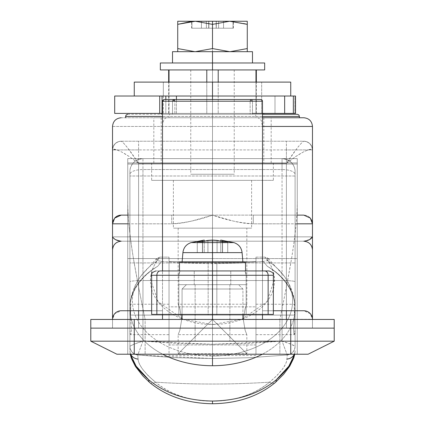 <?xml version="1.0" encoding="UTF-8"?>
<svg xmlns="http://www.w3.org/2000/svg" width="425" height="425" viewBox="0 0 425 425"><rect width="100%" height="100%" fill="white"/><g stroke="black" fill="none" stroke-linecap="round" stroke-linejoin="round"><path stroke-width="0.32" stroke-dasharray="2.12 1.59" d="M262.257 100.364L260.748 99.493L262.491 101.23L252.482 101.23A1.737 1.503 90 0 0 252.115 100.093L252.482 101.23L250.973 101.23L251.85 100.358L250.973 101.23L250.973 99.997L251.85 100.358L252.115 100.093A1.737 1.503 90 0 0 250.973 99.493L250.973 99.997A1.238 1.238 0 0 0 250.304 100.194A1.737 0.834 90 0 1 250.973 99.493A1.737 1.503 -90 0 1 252.115 100.093L251.85 100.358A1.238 1.238 0 0 0 250.973 99.997L250.973 99.493L174.027 99.493L174.027 99.997A1.238 1.238 0 0 0 173.15 100.358L172.885 100.093A1.737 1.503 90 0 1 174.027 99.493A1.737 0.834 -90 0 1 174.696 100.194A1.238 1.238 0 0 0 174.027 99.997L174.027 99.493L164.252 99.493L250.973 99.493A1.737 0.834 -90 0 0 250.304 100.194L250.973 99.997L250.973 101.23L250.304 100.194A1.737 0.834 -90 0 0 250.224 100.481A1.737 0.834 -90 0 0 250.139 101.23L174.027 101.23L173.15 100.358L174.027 99.997L174.027 101.23L174.027 99.997L174.776 100.481L174.027 101.23L174.776 100.481L174.861 101.23L174.861 114.272L212.5 114.272L212.5 162.956L271.182 162.956L212.5 162.956L271.182 162.956L212.5 162.956L212.5 117.752L271.182 117.752L212.5 117.752L271.182 117.752L212.5 117.752L263.792 117.752L212.5 117.752L263.792 117.752L212.5 117.752L212.5 114.272L263.792 114.272L212.5 114.272L263.792 114.272L212.5 114.272L212.5 101.23L212.5 114.272L162.509 114.272M262.491 117.752L258.14 117.752L261.216 120.296L262.491 126.443L262.491 319.446L286.397 319.446L286.397 328.137L286.397 319.446L312.476 319.446L312.476 328.137L112.524 328.137L112.524 319.446L138.603 319.446L138.603 328.137L138.603 319.446L286.397 319.446L286.397 328.137L312.476 328.137L112.524 328.137L138.603 328.137L138.603 319.446L162.509 319.446L162.509 101.23L172.518 101.23L172.518 114.272L170.117 114.272A2.173 1.089 90 0 0 169.033 116.445L169.033 117.752L162.509 117.752M212.5 341.179L212.5 284.67L229.888 284.67L212.5 284.67L229.888 284.67L212.5 284.67L212.5 341.179L229.888 341.179L212.5 341.179L229.888 341.179L212.5 341.179L212.5 284.67L229.888 284.67L212.5 284.67L229.888 284.67L212.5 284.67L212.5 341.179L229.888 341.179L195.112 341.179L212.5 341.179L195.112 341.179L212.5 341.179L212.5 284.67L186.421 284.67L238.579 284.67L186.421 284.67L238.579 284.67L186.421 284.67L238.579 284.67L195.112 284.67L229.888 284.67L195.112 284.67L212.5 284.67L195.112 284.67L212.5 284.67L212.5 341.179L229.888 341.179L195.112 341.179L212.5 341.179L195.112 341.179L212.5 341.179L195.112 341.179L212.5 341.179L212.5 284.67L195.112 284.67L212.5 284.67L195.112 284.67L212.5 284.67L212.5 341.179L229.888 341.179L212.5 341.179M255.648 114.909L255.967 117.752L299.253 117.752L212.5 117.752L212.5 354.216L297.261 354.216L297.261 258.586L212.5 258.586L212.5 162.956L297.261 162.956L127.739 162.956L212.5 162.956L127.739 162.956L212.5 162.956L212.5 258.586L127.739 258.586L127.739 241.198L297.261 241.198L297.261 258.586L127.739 258.586L297.261 258.586L127.739 258.586L127.739 158.61L297.261 158.61L297.261 241.198L127.739 241.198L127.739 158.61L297.261 158.61L127.739 158.61L297.261 158.61L297.261 164.034L127.739 164.034L127.739 158.61L127.739 164.034L297.261 164.034L297.261 200.876C297.261 216.479 295.285 236.183 291.327 259.988C289.271 272.367 285.457 292.188 279.878 319.446L145.122 319.446C139.543 292.188 135.729 272.367 133.673 259.988C129.715 236.183 127.739 216.479 127.739 200.876L127.739 354.216L279.878 354.216L127.739 354.216L127.739 258.586L127.739 354.216L212.5 354.216L127.739 354.216L127.739 200.876C127.42 213.632 129.402 233.336 133.673 259.988L139.102 289.653L145.122 319.446L145.122 354.216L145.122 319.446L279.878 319.446L285.897 289.653L291.327 259.988C295.497 234.122 297.479 214.418 297.261 200.876L297.261 354.216L212.5 354.216L212.5 162.956L297.261 162.956L127.739 162.956L271.182 162.956L153.818 162.956L212.5 162.956L153.818 162.956L212.5 162.956L153.818 162.956L212.5 162.956L212.5 117.752L166.86 117.752A8.691 4.346 90 0 0 162.509 126.427L162.509 101.23L164.252 99.493L162.509 101.23L174.861 101.23A1.737 0.834 90 0 0 174.776 100.481A1.737 0.834 90 0 0 174.696 100.194A1.737 0.834 90 0 0 174.027 99.493A1.737 1.503 -90 0 0 172.518 101.23L172.885 100.093L174.027 101.23L172.518 101.23L172.518 114.272L174.861 114.272L174.861 101.23L250.139 101.23L250.224 100.481L250.973 101.23L250.139 101.23L252.482 101.23L252.482 114.272L212.5 114.272L297.08 114.272M212.5 289.016L182.07 289.016L212.5 289.016L182.07 289.016L212.5 289.016L212.5 328.137L182.07 328.137L212.5 328.137L212.5 289.016L182.07 289.016L212.5 289.016L182.07 289.016L212.5 289.016L212.5 328.137L182.07 328.137L212.5 328.137L212.5 319.446L212.5 328.137L182.07 328.137L242.93 328.137L182.07 328.137L242.93 328.137L212.5 328.137L212.5 289.016L242.93 289.016L212.5 289.016L212.5 314.399L212.5 289.016L242.93 289.016L212.5 289.016L242.93 289.016L212.5 289.016L212.5 328.137L242.93 328.137L212.5 328.137L212.5 289.016L242.93 289.016L212.5 289.016M308.13 354.216L116.87 354.216L90.791 341.179L90.791 328.137L134.257 328.137L90.791 328.137L90.791 319.446L90.791 341.179L134.257 341.179L90.791 341.179L116.87 354.216L290.743 354.216L290.743 328.137L134.257 328.137L134.257 341.179L290.743 341.179L290.743 328.137L134.257 328.137L134.257 354.216L134.257 341.179L334.209 341.179L290.743 341.179L290.743 354.216L308.13 354.216L334.209 341.179L308.13 354.216M279.878 354.216L297.261 354.216L297.261 158.61L297.261 354.216L279.878 354.216L279.878 319.446L279.878 354.216M334.209 328.137L290.743 328.137L334.209 328.137L334.209 341.179L334.209 328.137L90.791 328.137L134.257 328.137L134.257 319.446L90.791 319.446L134.257 319.446L134.257 328.137L290.743 328.137L290.743 319.446L134.257 319.446L290.743 319.446L290.743 328.137L334.209 328.137L334.209 319.446L290.743 319.446L334.209 319.446L334.209 328.137M252.482 114.272L252.482 101.23L262.491 101.23L262.491 310.749L303.785 310.749L310.34 313.735L312.476 319.446L312.476 328.137L312.476 149.919L312.476 249.895L312.476 149.919L286.397 149.919L286.397 236.852L138.603 236.852L138.603 149.919L286.397 149.919L286.397 236.852L138.603 236.852L138.603 223.816L171.721 223.816C177.459 223.816 184.338 222.838 192.366 220.894L212.5 215.119L121.215 215.119L114.66 218.105A8.691 8.691 0 0 0 112.524 223.816A8.691 8.691 0 0 1 114.707 218.052M312.476 223.816A8.691 8.691 0 0 0 303.785 215.119A8.691 8.691 0 0 1 312.476 223.816C313.034 223.646 312.322 221.738 310.34 218.105L303.785 215.119L212.5 215.119L232.634 220.894C240.662 222.838 247.541 223.816 253.279 223.816L286.397 223.816L286.397 236.852L312.476 236.852L286.397 236.852L286.397 223.816L297.261 223.816M112.524 319.228L112.62 149.605C112.976 148.527 116.073 149.366 121.901 152.118L129.853 156.926L138.603 163.386L138.603 319.446L112.524 319.446L112.524 328.137L138.603 328.137L138.603 163.386L286.397 163.386L286.397 319.446L112.524 319.446L112.524 328.137L112.524 319.446L114.66 313.735L121.215 310.749L162.509 310.749L162.509 126.443M112.609 126.443L312.444 126.443M251.446 114.272L250.139 114.272L250.139 101.23L250.139 114.272L212.5 114.272L263.792 114.272L161.208 114.272L212.5 114.272L161.208 114.272L212.5 114.272L161.208 114.272L212.5 114.272L212.5 117.752L303.588 117.752M127.92 114.272L212.5 114.272L212.5 117.752L153.818 117.752L271.182 117.752L121.412 117.752M262.491 114.272L254.883 114.272M299.365 116.445L125.593 116.445M127.766 114.272L297.192 114.272M255.967 117.752L169.033 117.752M125.625 116.445L299.375 116.445M121.247 117.752L303.705 117.752M312.391 126.443L112.556 126.443M162.509 314.399L162.509 270.932L162.509 314.399L162.509 310.749L121.215 310.749L114.66 313.735M262.491 270.932L262.491 314.399L262.491 270.932M310.34 313.735L303.785 310.749L262.491 310.749L262.491 314.399M112.843 223.816L138.603 223.816L138.603 236.852L138.603 149.919L312.476 149.919L312.38 149.605L312.476 319.446L286.397 319.446L286.397 328.137L312.476 328.137L312.476 319.446L286.397 319.446L286.397 163.386L295.147 156.926L303.099 152.118C308.927 149.366 312.024 148.527 312.38 149.605A8.691 8.665 90 0 0 303.721 141.222L121.215 141.222A8.691 8.691 0 0 0 112.524 149.919L112.524 223.816C111.966 223.646 112.678 221.738 114.66 218.105M262.491 319.446L286.397 319.446L286.397 328.137L296.379 328.137L112.524 328.137L114.506 328.137L112.524 328.137L112.524 319.446L138.603 319.446L112.524 319.446L112.524 149.919L138.603 149.919L112.524 149.919L112.524 236.852L138.603 236.852L112.524 236.852L115.058 239.408L121.215 241.198L138.603 241.198L121.215 241.198A8.691 8.691 0 0 0 112.524 249.895L112.524 223.816M138.603 215.119L171.721 215.119L138.603 215.119L138.603 223.816L138.603 215.119M127.739 215.119L212.5 215.119C199.229 219.953 185.64 222.849 171.721 223.816L171.721 215.119L171.721 223.816L127.739 223.816M312.157 223.816L286.397 223.816L286.397 215.119L303.785 215.119L253.279 215.119L297.261 215.119M138.603 241.198L303.785 241.198L138.603 241.198L138.603 236.852L112.524 236.852L138.603 236.852L138.603 241.198L286.397 241.198L286.397 236.852L138.603 236.852L138.603 241.198L121.215 241.198L138.603 241.198L138.603 236.852L286.397 236.852L286.397 241.198L303.785 241.198L309.942 239.408L303.785 241.198L138.603 241.198M212.5 328.137L242.93 328.137L212.5 328.137L242.93 328.137L212.5 328.137L242.93 328.137L212.5 328.137L212.5 319.446L212.5 328.137L242.93 328.137L212.5 328.137L242.93 328.137L212.5 328.137L212.5 319.446L242.93 319.446L212.5 319.446L242.93 319.446L212.5 319.446L212.5 328.137L182.07 328.137L242.93 328.137L182.07 328.137L242.93 328.137L182.07 328.137L212.5 328.137L182.07 328.137L212.5 328.137L212.5 319.446L242.93 319.446L182.07 319.446L242.93 319.446L182.07 319.446L212.5 319.446L182.07 319.446L212.5 319.446L182.07 319.446L212.5 319.446L212.5 328.137L182.07 328.137L212.5 328.137L182.07 328.137L212.5 328.137L212.5 319.446L182.07 319.446L212.5 319.446L182.07 319.446L212.5 319.446L212.5 328.137M262.491 310.749L273.355 310.749L262.491 310.749M151.645 310.749L162.509 310.749L151.645 310.749M312.157 236.852L286.397 236.852L286.397 241.198L286.397 236.852L312.476 236.852L309.942 239.408M112.524 249.895C113.034 244.641 115.929 241.74 121.215 241.198C115.929 241.74 113.034 244.641 112.524 249.895C113.077 244.651 115.972 241.756 121.215 241.198L115.058 239.408L112.524 236.852L112.524 249.895A8.691 8.691 0 0 1 121.215 241.198C116.928 240.768 114.027 239.317 112.524 236.852M112.524 149.919A8.691 8.691 0 0 1 121.215 141.222A8.691 8.691 0 0 0 112.524 149.919A8.691 8.691 0 0 1 121.215 141.222L303.721 141.222C308.805 141.732 311.695 144.527 312.38 149.605C308.008 148.734 299.349 153.324 286.397 163.386C295.03 150.402 300.804 143.012 303.721 141.222C303.354 140.983 301.251 143.183 297.41 147.82L286.397 163.386L138.603 163.386L127.59 147.82C123.749 143.183 121.646 140.983 121.279 141.222C124.206 143.023 129.981 150.413 138.603 163.386C125.667 153.335 117.008 148.739 112.62 149.605C113.305 144.527 116.195 141.732 121.279 141.222A8.691 8.665 -90 0 0 112.62 149.605L112.524 149.919M138.603 149.919L138.603 141.222L138.603 149.919M286.397 149.919L286.397 141.222L286.397 149.919M312.476 149.919A8.691 8.691 0 0 0 303.785 141.222A8.691 8.691 0 0 1 312.476 149.919A8.691 8.691 0 0 0 303.785 141.222A8.691 8.691 0 0 1 312.476 149.919M260.748 99.493L261.981 100.002M162.509 319.446L138.603 319.446L138.603 328.137L112.524 328.137L112.524 319.446L138.603 319.446L138.603 328.137L286.397 328.137L286.397 319.446L312.476 319.446L312.476 328.137L312.476 319.446L312.476 328.137L286.397 328.137L286.397 319.446L286.397 328.137L312.476 328.137L296.379 328.137L312.476 328.137L312.476 319.446L138.603 319.446L138.603 328.137L138.603 319.446L112.524 319.446L112.524 328.137L112.524 319.446L312.476 319.228M312.444 318.692L312.306 317.725M311.913 316.354L311.27 315.021M113.73 315.021L113.087 316.354M112.694 317.725L112.556 318.692M253.279 223.816C239.36 222.849 225.771 219.953 212.5 215.119L253.279 215.119L253.279 223.816L253.279 215.119L286.397 215.119L286.397 223.816L253.279 223.816M312.476 236.852L312.476 249.895A8.691 8.691 0 0 0 303.785 241.198A8.691 8.691 0 0 1 312.476 249.895L312.476 236.852C310.973 239.317 308.072 240.768 303.785 241.198C309.028 241.756 311.923 244.651 312.476 249.895C311.966 244.641 309.071 241.74 303.785 241.198C309.071 241.74 311.966 244.641 312.476 249.895M245.135 23.678L229.856 21.25L212.5 24.358L212.5 51.68L195.309 51.68L212.5 51.68L195.309 51.68L212.5 48.572L229.92 51.675L247.276 48.572L247.276 51.68L172.508 51.68L212.5 51.68L212.5 48.572L228.523 51.659M212.5 62.98L264.663 62.98L212.5 62.98M284.607 113.401L274.991 113.401L274.991 96.018L212.5 96.018L261.678 96.018L261.678 113.401L212.5 113.401L212.5 69.934L160.337 69.934L264.663 69.934L212.5 69.934L234.233 69.934L212.5 69.934L234.233 69.934L212.5 69.934L212.5 174.261L212.5 69.934L218.211 69.934L218.211 113.401L212.5 113.401L252.482 113.401M212.5 48.572L212.5 24.358L194.91 21.25L177.724 24.353L177.724 48.572L195.309 51.68L177.724 51.68L177.724 48.572L194.91 51.68L177.724 51.68L194.91 51.68L177.724 51.68L177.724 21.25L191.633 21.388M229.92 51.675L247.276 48.572L247.276 21.25L195.309 21.25L247.276 21.25L247.276 24.358L245.358 23.747M195.309 51.68L252.492 51.68L212.5 51.68L247.276 51.68L229.691 51.68L247.276 51.68L247.276 24.358L229.856 21.25L212.5 24.358L195.309 21.25L177.724 21.25L177.724 24.353M233.043 21.25L191.957 21.25L233.043 21.25L233.043 28.204L233.043 21.25L233.043 28.204L223.566 28.204L223.566 21.25L233.043 21.25L223.566 21.25L223.566 28.204L218.62 28.204L218.62 21.25L223.566 21.25L218.62 21.25L218.62 28.204L216.314 28.204L216.314 21.25L218.62 21.25L216.314 21.25L216.15 28.204L216.15 21.25L216.15 28.204L216.314 21.25L216.314 28.204L218.62 28.204L218.62 21.25L218.62 28.204L223.566 28.204L223.566 21.25L223.566 28.204L233.043 28.204L233.043 21.25M208.85 21.25L208.85 28.204L208.686 21.25L208.686 28.204L206.38 28.204L206.38 21.25L208.686 21.25L206.38 21.25L206.38 28.204L201.434 28.204L201.434 21.25L206.38 21.25L201.434 21.25L201.434 28.204L191.957 28.204L191.957 21.25L201.434 21.25L191.957 21.25L191.957 28.204L191.957 21.25L191.957 28.204L201.434 28.204L201.434 21.25L201.434 28.204L206.38 28.204L206.38 22.621L206.38 28.204L208.686 28.204L208.686 21.25L208.85 28.204L208.85 21.25M206.38 22.615L206.38 21.25L206.38 22.615M233.043 28.204L191.957 28.204L233.043 28.204M178.829 284.67L178.829 314.399L212.5 314.399L212.5 284.67L178.829 284.67L246.171 284.67L246.171 275.278L273.355 275.278L268.138 275.278L268.138 314.399L273.355 314.399L268.138 314.399L268.138 275.278A4.346 3.48 90 0 0 264.663 270.932L269.009 270.932L264.663 270.932A4.346 3.48 -90 0 1 268.138 275.278L178.829 275.278L178.829 314.399L268.138 314.399L246.171 314.399L246.171 275.278L245.028 270.932L264.663 270.932A4.346 3.48 -90 0 1 268.138 275.278L273.355 275.278L268.138 275.278L268.138 314.399L246.171 314.399L246.171 284.67L246.171 314.399L246.171 284.67L212.5 284.67L230.759 284.67L212.5 284.67L230.759 284.67L212.5 284.67L212.5 270.932L212.5 284.67L194.241 284.67L212.5 284.67L194.241 284.67L212.5 284.67L212.5 270.932L230.759 270.932L194.241 270.932L230.759 270.932L194.241 270.932L212.5 270.932L194.241 270.932L212.5 270.932L212.5 314.399L246.171 314.399L212.5 314.399L212.5 284.67L178.829 284.67L178.829 314.399L156.862 314.399L178.829 314.399L178.829 284.67L246.171 284.67L194.241 284.67L246.171 284.67L246.171 314.399L151.645 314.399L156.862 314.399L156.862 275.278L156.862 314.399L156.862 275.278L178.829 275.278L178.829 284.67L178.829 275.278L179.164 272.181L179.972 270.932L245.028 270.932L245.836 272.181L246.171 275.278L156.862 275.278A4.346 3.48 90 0 1 160.337 270.932L245.028 270.932L179.972 270.932L178.829 275.278L156.862 275.278A4.346 3.48 90 0 1 160.337 270.932A4.346 3.48 -90 0 0 156.862 275.278L212.5 275.278L151.645 275.278L156.862 275.278L156.862 314.399L151.645 314.399L181.395 314.399L156.862 314.399L156.862 275.278L156.862 314.399L151.645 314.399L178.829 314.399L178.829 275.278L246.171 275.278L246.171 284.67L178.829 284.67L178.829 314.399L178.829 284.67L212.5 284.67L194.241 284.67L212.5 284.67L194.241 284.67L212.5 284.67L212.5 270.932L179.462 270.932L245.538 270.932L179.462 270.932L245.538 270.932L212.5 270.932L212.5 314.399L181.39 314.399L268.138 314.399L268.138 275.278L268.138 314.399L273.355 314.399L212.5 314.399L212.5 275.278L268.138 275.278L246.171 275.278L246.171 314.399L268.138 314.399L268.138 275.278L212.5 275.278L212.5 270.932L212.5 284.67L230.759 284.67L212.5 284.67L230.759 284.67L212.5 284.67L212.5 270.932L194.241 270.932L264.663 270.932A4.346 3.48 90 0 1 268.138 275.278A4.346 3.48 90 0 0 264.663 270.932L160.337 270.932L230.759 270.932L194.241 270.932L230.759 270.932L212.5 270.932L230.759 270.932L212.5 270.932L212.5 314.399L178.829 314.399L178.829 284.67L246.171 284.67L246.171 314.399L246.171 284.67L178.829 284.67M155.991 270.932L264.663 270.932A4.346 3.48 -90 0 1 268.138 275.278L246.171 275.278L245.836 272.181L245.028 270.932L246.171 275.278L178.829 275.278L179.972 270.932L179.164 272.181L178.829 275.278L156.862 275.278A4.346 3.48 -90 0 1 160.337 270.932A4.346 3.48 -90 0 0 156.862 275.278A4.346 3.48 90 0 1 160.337 270.932L155.991 270.932C152.485 272.122 151.034 273.572 151.645 275.278L151.645 314.399M162.509 113.401L165.824 113.401L165.824 99.493L165.824 113.401L162.509 113.401M262.491 113.401L176.423 113.401L176.423 99.493L176.423 113.401L212.5 113.401L212.5 96.018L212.5 113.401L261.678 113.401L261.678 96.018L163.322 96.018L163.322 113.401L212.5 113.401L212.5 96.018L176.423 96.018L212.5 96.018L212.5 113.401L163.322 113.401L163.322 96.018L261.678 96.018L134.257 96.018L290.743 96.018L163.322 96.018L212.5 96.018L212.5 82.105L134.257 82.105L212.5 82.105L212.5 96.018L290.743 96.018L212.5 96.018L261.678 96.018L261.678 82.105L212.5 82.105L290.743 82.105L134.257 82.105M114.697 96.018L294.833 96.018L294.833 113.401L114.697 113.401M176.423 113.401L165.824 113.401L176.423 113.401M293.351 113.401L274.991 113.401L284.66 113.401L274.991 113.401L274.991 96.018L293.351 96.018M295.524 113.401L294.833 113.401L294.833 96.018L295.524 96.018M115.26 96.018L295.402 96.018M115.26 113.401L295.402 113.401M261.678 113.401L163.322 113.401L261.678 113.401M169.033 334.656L169.033 306.839L255.967 306.839L255.967 344.957L169.033 344.957L169.033 257.136L169.033 334.656L130.725 334.656L130.369 334.289L129.912 329.858L129.912 346.332C131.548 344.994 135.899 343.262 142.949 341.137L177.692 343.485L212.5 344.271L212.5 358.567L175.095 357.675L137.78 355.008L142.949 341.137L142.949 169.548L282.051 169.548L282.051 280.532L142.949 280.532L142.949 341.137L212.5 344.271L282.051 341.137L282.051 280.532L142.949 280.532A13.042 1.254 -0 0 0 129.912 281.791L129.912 350.784L129.912 319.446L169.033 319.446L169.033 334.656L169.033 319.446L130.773 319.446L131.452 327.994L131.224 333.593L130.369 334.289L129.912 329.858L129.912 315.095L130.518 315.095L130.709 305.942L130.337 304.231L130.098 305.022C129.843 306.563 129.891 309.517 130.231 313.873L130.773 319.446L169.033 319.446L169.033 304.231L169.033 319.446L169.033 304.231L169.033 319.446L129.912 319.446L129.912 315.095L295.088 315.095L129.912 315.095L129.912 175.998L295.088 175.998L295.088 171.652C295.088 167.928 293.542 164.602 290.45 161.675C289.85 160.491 287.056 159.465 282.051 158.61L282.051 169.548L142.949 169.548L142.949 158.61L282.051 158.61L142.949 158.61C137.944 159.465 135.15 160.491 134.55 161.675C131.458 164.602 129.912 167.928 129.912 171.652L129.912 175.998L295.088 175.998L295.088 262.937L129.912 262.937L295.088 262.937L295.088 315.095L129.912 315.095L129.912 171.652L129.912 281.791A13.042 1.254 180 0 1 142.949 280.532L142.949 169.548A13.042 4.834 -0 0 0 129.912 174.388A13.042 4.834 180 0 1 142.949 169.548L142.949 158.61A13.042 13.042 0 0 0 129.912 171.652A13.042 13.042 0 0 1 142.949 158.61L138.593 159.359L134.55 161.675C131.383 164.666 129.838 167.992 129.912 171.652L129.912 346.332A8.691 8.654 180 0 0 137.774 354.949L175.095 357.675L212.5 358.567L249.905 357.675L287.22 355.008L249.905 357.675L212.5 358.567L175.095 357.675L137.78 355.008L138.083 359.061C138.146 361.601 139.66 364.99 142.63 369.24L148.123 375.668L155.46 382.165C170.478 394.496 189.492 400.844 212.5 401.205L212.5 403.75L212.5 401.205C223.539 401.205 234.053 399.537 244.035 396.206C254.023 392.87 262.523 388.19 269.54 382.165C231.513 384.652 193.487 384.652 155.46 382.165C162.477 388.19 170.977 392.87 180.965 396.206C190.947 399.537 201.461 401.205 212.5 401.205C235.508 400.844 254.522 394.496 269.54 382.165L276.925 375.62L282.381 369.224C285.34 364.985 286.854 361.595 286.918 359.061L287.22 355.008A8.691 8.691 0 0 0 295.088 346.354L295.088 329.858L294.631 334.294L293.776 333.593L293.547 327.994L294.769 313.873L294.902 305.022A82.588 56.886 0 0 0 267.352 266.321L263.319 261.455L267.389 260.615A80.118 55.181 180 0 1 285.69 278.364A80.118 55.181 180 0 1 212.5 355.991A80.118 55.181 0 0 0 286.02 278.88A80.118 55.181 0 0 0 267.389 260.615L268.17 258.474L264.897 257.136C270.119 262.177 273.328 269.562 274.513 279.294L266.847 301.808L241.883 319.265L212.5 324.519L212.5 355.991L212.5 324.519C201.179 324.519 190.65 322.479 180.907 318.405C171.179 314.335 163.598 308.8 158.148 301.798C152.687 294.785 150.137 287.279 150.487 279.273C150.838 271.272 154.041 263.898 160.103 257.136C155.948 258.315 155.12 259.473 157.611 260.615L161.681 261.455L183.69 263.043L208.154 263.59L241.31 263.043L263.319 261.455L267.389 260.615C269.88 259.473 269.052 258.315 264.897 257.136L255.967 257.136L255.967 261.513L169.033 261.513L169.033 257.136L160.103 257.136L169.033 257.136L169.033 306.839L255.967 306.839L255.967 257.136L255.967 261.513L169.033 261.513L169.033 319.446L295.088 319.446L295.088 329.858L294.323 334.656L255.967 334.656L255.967 330.204L255.967 334.656M149.834 382.643A8.691 4.744 130.7 0 0 155.46 382.165C193.487 384.646 231.513 384.646 269.54 382.165C280.84 372.619 286.636 364.916 286.918 359.061L287.22 355.008A8.691 8.691 0 0 0 295.088 346.354A8.691 8.691 0 0 1 287.22 355.008L287.226 354.949A8.691 8.654 180 0 0 295.088 346.332L295.088 171.652L295.088 346.332L291.152 344.245L282.051 341.137L282.051 158.61L286.408 159.359L290.45 161.675C293.617 164.666 295.163 167.992 295.088 171.652A13.042 13.042 0 0 0 282.051 158.61A13.042 13.042 0 0 1 295.088 171.652L295.088 174.388A13.042 4.834 0 0 0 282.051 169.548A13.042 4.834 180 0 1 295.088 174.388L295.088 281.791A13.042 1.254 0 0 0 282.051 280.532A13.042 1.254 180 0 1 295.088 281.791L295.088 346.354A8.691 8.691 0 0 1 287.22 355.008L249.905 357.675L212.5 358.567L137.78 355.008L138.083 359.061C138.38 364.932 144.171 372.635 155.46 382.165A8.691 4.744 -49.3 0 1 149.834 382.643M162.679 354.216A82.588 56.886 180 0 1 130.231 313.873A82.588 56.886 0 0 0 212.5 365.734A82.588 56.886 0 0 0 294.769 313.873A82.588 56.886 180 0 1 262.321 354.216M294.658 354.216L295.088 350.784A8.691 8.293 -0 0 1 294.307 354.216A8.691 8.293 180 0 0 295.088 350.784L294.652 354.216M294.631 334.294L293.776 333.593L293.547 327.994L294.228 319.446L255.967 319.446L255.967 334.656L255.967 304.231L255.967 319.446L255.967 304.231L255.967 319.446L294.228 319.446L294.769 313.873C295.109 309.517 295.157 306.563 294.902 305.022L294.647 304.273L294.291 305.936L294.483 315.095L216.846 315.095L216.846 263.59L208.154 263.59L208.154 315.095L216.846 315.095L216.846 263.59L241.31 263.043L263.319 261.455L267.352 266.321C270.868 268.361 292.878 280.654 295.003 305.022C294.759 303.652 294.525 303.955 294.291 305.936L294.483 315.095L295.088 315.095L295.088 319.446L255.967 319.446L255.967 261.513L255.967 354.827L255.967 257.136L264.897 257.136C270.959 263.904 274.168 271.288 274.513 279.294C274.863 287.295 272.303 294.796 266.847 301.808C261.391 308.81 253.794 314.351 244.062 318.415C234.329 322.485 223.805 324.519 212.5 324.519L183.111 319.26L158.148 301.798L150.487 279.273C151.677 269.551 154.886 262.172 160.103 257.136L156.83 258.485L157.611 260.615A80.118 55.181 0 0 0 138.98 278.88A80.118 55.181 0 0 0 212.5 355.991A80.118 55.181 180 0 1 139.31 278.364A80.118 55.181 180 0 1 157.611 260.615L161.681 261.455L183.69 263.043L208.154 263.59L208.154 315.095L130.518 315.095L130.709 305.942C130.475 303.96 130.241 303.652 129.997 305.022C132.122 280.654 154.132 268.361 157.648 266.321L161.681 261.455L157.648 266.321A82.588 56.886 0 0 0 130.098 305.022L130.231 313.873L131.452 327.994L131.224 333.593L130.369 334.289M255.967 304.231L255.967 330.204L255.967 304.231L294.647 304.273M129.912 350.784L130.342 354.216L129.912 350.784A8.691 8.293 180 0 0 130.693 354.216A8.691 8.293 0 0 1 129.912 350.784L130.236 354.216M169.033 308.688L169.033 304.231L169.033 308.688M255.967 344.957L169.033 344.957L169.033 355.523L255.967 355.523L255.967 319.446L169.033 319.446L169.033 344.957M295.003 305.022L294.902 305.022C294.174 297.574 291.422 290.503 286.657 283.804C281.887 277.1 275.453 271.272 267.352 266.321C275.66 271.161 282.221 276.951 287.029 283.682C291.842 290.413 294.498 297.527 295.003 305.022M130.098 305.022L129.997 305.022C130.502 297.527 133.158 290.413 137.971 283.682C142.779 276.951 149.34 271.161 157.648 266.321C149.547 271.272 143.113 277.1 138.343 283.804C133.577 290.503 130.826 297.574 130.098 305.022M212.5 358.567L249.905 357.675L287.22 355.008L282.051 341.137C289.112 343.267 293.457 344.999 295.088 346.332C294.652 351.183 292.033 354.052 287.226 354.949L282.051 341.137L247.308 343.485L212.5 344.271L212.5 358.567M275.166 382.643A8.691 4.744 49.3 0 1 269.54 382.165A8.691 4.744 -130.7 0 0 275.166 382.643M129.912 346.354A8.691 8.691 0 0 0 137.78 355.008A8.691 8.691 0 0 1 129.912 346.354A8.691 8.691 0 0 0 137.78 355.008A8.691 8.691 0 0 1 129.912 346.354M142.949 341.137L137.774 354.949C132.967 354.052 130.347 351.183 129.912 346.332L133.848 344.245L142.949 341.137M245.538 262.241L179.462 262.241L212.5 262.241L182.075 262.241L212.5 262.241L212.5 252.631L182.909 252.631L212.5 252.631L212.5 242.622L191.085 242.622L212.5 242.622L212.5 240.072L212.5 242.622L233.915 242.622L212.5 242.622L212.5 240.072L217.063 240.401L212.5 240.072L212.5 252.678L207.937 252.678L212.5 252.678L212.5 240.072L212.511 252.678L217.074 252.678L217.074 240.401L217.069 252.678L217.069 240.401L222.578 241.798L222.578 252.678L212.511 252.678L212.511 240.072L212.5 252.631L242.091 252.631L212.5 252.631L212.5 242.622L233.915 242.622L212.5 242.622L212.5 262.241L242.925 262.241L212.5 262.241L212.5 252.631L242.091 252.631L212.5 252.631L242.091 252.631L212.5 252.631L212.5 242.622L233.915 242.622L212.5 242.622L212.5 240.072L212.5 242.622L191.085 242.622L212.5 242.622L212.5 252.631L182.909 252.631L212.5 252.631L212.5 262.241L179.462 262.241L212.5 262.241L182.075 262.241L212.5 262.241L212.5 252.631L212.5 262.241L245.538 262.241L182.075 262.241L245.538 262.241L243.02 262.241L245.538 262.241L245.538 270.932L212.5 270.932L245.538 270.932M204.244 241.246L202.433 241.793L197.28 241.793L197.28 252.678L197.28 241.793L197.28 252.678L197.28 241.793L202.587 240.401L202.587 252.678L204.244 252.678L204.234 240.072L197.28 241.793L202.433 241.793L207.942 240.401L207.942 252.678L202.443 252.678L202.443 241.793L202.433 252.678L202.443 241.793L202.433 252.678L197.28 252.678L207.942 252.678L207.942 240.401L202.422 241.798L197.258 241.798L204.234 240.072L197.258 241.798L202.422 241.798L207.931 240.401L212.489 240.072L207.926 240.401L202.422 241.798L202.422 252.678L197.28 252.678L202.587 252.678L202.587 241.745L202.587 252.678L204.244 252.678L204.244 241.251L204.244 252.678L202.587 252.678L202.587 240.401L204.244 240.072L202.576 240.401L202.576 252.678L197.258 252.678L197.258 241.798L202.576 240.401L197.258 241.798L202.422 241.798L202.422 252.678L207.942 252.678L197.258 252.678L197.258 241.798L197.258 252.678L212.5 252.678L207.937 252.678L207.931 240.401L207.931 252.678L227.742 252.678L227.742 241.798L220.766 240.072L227.742 241.798L227.742 252.678L227.742 241.798L227.742 252.678L222.578 252.678L222.578 241.798L227.742 241.798L222.578 241.798L222.578 252.678L222.578 241.798L220.766 241.251L220.766 252.678L220.766 241.251M222.424 241.745L222.424 252.678L227.742 252.678L222.424 252.678L222.424 240.401L222.424 252.678L220.766 252.678L222.424 252.678L222.424 241.745M217.063 240.401L212.5 240.072L217.058 240.401L217.058 252.678L217.058 240.401L222.567 241.793L222.567 252.678L227.72 252.678L227.72 241.793L222.413 240.401L222.413 252.678L222.413 240.401L220.756 240.072L220.756 252.678L227.742 252.678L220.766 252.678L220.756 240.072L222.413 240.401L222.413 252.678L227.72 252.678L227.72 241.793L227.72 252.678L222.413 252.678L222.413 240.401L220.756 240.072L227.72 241.793L222.567 241.793L222.567 252.678L222.557 241.793L227.72 241.793L222.413 240.401L227.72 241.793L227.72 252.678L217.058 252.678L222.557 252.678L222.557 241.793L227.72 241.793L222.567 241.793L217.063 240.401L217.063 252.678L212.5 252.678L212.489 240.072L212.489 252.678L227.742 252.678L217.069 252.678L217.063 240.401L222.557 241.793L217.058 240.401L217.074 252.678L202.422 252.678L202.422 241.798L197.258 241.798L197.258 252.678L204.234 252.678L197.28 252.678L202.587 252.678L197.28 252.678L202.433 252.678L202.422 241.798L207.926 240.401L212.5 240.072L207.931 240.401L207.926 252.678L207.926 240.401M212.5 174.261L234.233 174.261L190.767 174.261L212.5 174.261L190.767 174.261L212.5 174.261L212.5 69.934L212.5 113.401L161.208 113.401L212.5 113.401L212.5 162.956L161.208 162.956L212.5 162.956L212.5 113.401L206.789 113.401L206.789 69.934L212.5 69.934L206.789 69.934L206.789 113.401L169.033 113.401L169.033 69.934L206.789 69.934L168.656 69.934L169.033 69.934L169.033 113.401L168.656 113.401L169.033 113.401L169.033 82.105L169.033 113.401L206.789 113.401L206.789 82.105L206.789 113.401L218.211 113.401L218.211 69.934L256.344 69.934L255.967 69.934L255.967 113.401L256.344 113.401L255.967 113.401L255.967 69.934L169.033 69.934L234.233 69.934L190.767 69.934L212.5 69.934L190.767 69.934L212.5 69.934L190.767 69.934L212.5 69.934L212.5 174.261L234.233 174.261L212.5 174.261M181.714 319.446L243.286 319.446L245.108 330.198L246.84 334.656L245.113 330.204L243.286 319.446L181.714 319.446L179.892 330.188L178.16 334.656L179.887 330.198L181.714 319.446L179.892 330.188L178.16 334.656L179.887 330.198L181.714 319.446L179.892 308.688L178.16 304.231L179.887 308.683L181.714 319.446L179.892 308.688L178.16 304.231L179.887 308.683L181.714 319.446L243.286 319.446L245.108 308.699L246.84 304.231L245.113 308.688L243.286 319.446L245.108 330.198L246.84 334.656L245.113 330.204L243.286 319.446L245.108 308.699L246.84 304.231L245.113 308.688L243.286 319.446L181.714 319.446M212.5 162.956L151.645 162.956L212.5 162.956L212.5 180.343L151.645 180.343L212.5 180.343L212.5 162.956L273.355 162.956L212.5 162.956L212.5 180.343L173.379 180.343L212.5 180.343L212.5 228.161L173.379 228.161L212.5 228.161L212.5 180.343L251.621 180.343L212.5 180.343L212.5 228.161L178.16 228.161L212.5 228.161L212.5 319.446L178.16 353.786L212.5 319.446L212.5 228.161L246.84 228.161L212.5 228.161L212.5 319.446L212.5 228.161L173.379 228.161L251.621 228.161L178.16 228.161L246.84 228.161L212.5 228.161L212.5 180.343L151.645 180.343L273.355 180.343L173.379 180.343L251.621 180.343L212.5 180.343L212.5 162.956L151.645 162.956L273.355 162.956L161.208 162.956L263.792 162.956L212.5 162.956L212.5 113.401L161.208 113.401L263.792 113.401L212.5 113.401L218.211 113.401L218.211 82.105L218.211 113.401L255.967 113.401L218.211 113.401L255.967 113.401L255.967 82.105L255.967 113.401L169.033 113.401L263.792 113.401L212.5 113.401L212.5 162.956L263.792 162.956L212.5 162.956M212.5 319.446L246.84 353.786L212.5 319.446L178.16 353.786L212.5 319.446L225.643 332.584L212.5 319.446M255.967 69.934L218.211 69.934L255.967 69.934M212.5 228.161L251.621 228.161L212.5 228.161M212.5 180.343L273.355 180.343L212.5 180.343M246.84 353.786L225.643 332.584L246.84 353.786L246.84 334.656L178.16 334.656L178.16 353.786L246.84 353.786M134.257 96.018L165.824 96.018M182.559 96.018L212.5 96.018L212.5 82.105L163.322 82.105L261.678 82.105L212.5 82.105L212.5 96.018L163.322 96.018L212.5 96.018L212.5 82.105L163.322 82.105L163.322 96.018L163.322 82.105L212.5 82.105L212.5 96.018L261.678 96.018L261.678 82.105L212.5 82.105L290.743 82.105M212.5 284.67L194.241 284.67L212.5 284.67M212.5 270.932L179.462 270.932L212.5 270.932M212.5 242.622L191.085 242.622L212.5 242.622M212.5 252.631L182.909 252.631L212.5 252.631M225.144 262.241L243.02 262.241L225.144 262.241M200.855 262.241L182.075 262.241L200.855 262.241M224.145 262.241L242.925 262.241L224.145 262.241M212.5 252.678L212.5 240.072L212.5 252.678L227.72 252.678L212.489 252.678M202.576 252.678L202.576 240.401L202.576 252.678L202.576 240.401L204.234 240.072L204.234 252.678L197.258 252.678L207.931 252.678L202.576 252.678M229.888 284.67L229.888 341.179L229.888 284.67M271.182 162.956L271.182 117.752M297.261 162.956L297.261 354.216M263.792 117.752L263.792 162.956M182.07 314.399L182.07 289.016L186.421 284.67L182.07 289.016L182.07 319.446M242.93 319.446L242.93 289.016L238.579 284.67L242.93 289.016L242.93 314.399M161.208 117.752L161.208 162.956M127.739 162.956L127.739 354.216M153.818 162.956L153.818 117.752M195.112 284.67L195.112 341.179L195.112 284.67M233.367 28.204L233.367 21.388M191.633 28.204L191.633 21.25M230.759 284.67L230.759 270.932L230.759 284.67M194.241 284.67L194.241 270.932L194.241 284.67M268.334 258.607L284.197 276.186C290.764 285.271 294.371 295.263 295.024 306.17M169.033 304.231L130.337 304.231M156.666 258.607L140.803 276.186C134.236 285.271 130.629 295.263 129.976 306.17M295.088 350.784L294.759 354.216M234.233 69.934L234.233 174.261M151.645 162.956L151.645 180.343M173.379 180.343L173.379 228.161M178.16 228.161L178.16 304.231L246.84 304.231L246.84 228.161M256.344 113.401L256.344 82.105M168.656 113.401L168.656 82.105M251.621 180.343L251.621 228.161M273.355 162.956L273.355 180.343M190.767 69.934L190.767 174.261M269.009 270.932C272.138 271.718 273.588 273.169 273.355 275.278L273.355 314.399M220.756 240.072L233.915 242.622C238.722 244.263 241.442 247.6 242.091 252.631L242.925 262.241M204.234 240.072L191.085 242.622C186.278 244.263 183.558 247.6 182.909 252.631L182.075 262.241M179.462 262.241L179.462 270.932"/><path stroke-width="0.64" d="M212.5 319.446L212.5 314.399L212.5 319.446M116.87 354.216L308.13 354.216L334.209 341.179L334.209 328.137L290.743 328.137L334.209 328.137L334.209 319.446L334.209 341.179L290.743 341.179L334.209 341.179L308.13 354.216L134.257 354.216L134.257 328.137L290.743 328.137L290.743 341.179L134.257 341.179L134.257 328.137L90.791 328.137L290.743 328.137L290.743 354.216L290.743 341.179L90.791 341.179L134.257 341.179L134.257 354.216L116.87 354.216L90.791 341.179L116.87 354.216M297.261 223.816L312.476 223.816L312.476 319.446L312.476 223.816L310.34 218.105L303.785 215.119L297.261 215.119M114.707 218.052A8.691 8.691 0 0 1 121.215 215.119A8.691 8.691 0 0 0 114.66 218.105L112.524 223.816L112.524 319.446A8.691 8.691 0 0 1 121.215 310.749L151.645 310.749L121.215 310.749A8.691 8.691 0 0 0 112.524 319.446L112.524 223.816L112.843 223.816M312.444 126.443L295.147 126.443M297.08 114.272L262.491 114.272M262.491 116.445L299.365 116.445M125.593 116.445L141.61 116.445M297.192 114.272L281.536 114.272M162.509 116.445L125.625 116.445M299.375 116.445L281.18 116.445M303.588 117.752L262.491 117.752M303.705 117.752L287.188 117.752M262.257 100.364L262.491 101.23L261.981 100.002L262.491 101.23L262.491 270.932L262.491 101.23L162.509 101.23L163.019 100.002L164.252 99.493L260.748 99.493L164.252 99.493L163.019 100.002L162.509 101.23L162.509 270.932L162.509 101.23L262.491 101.23L262.491 126.443L312.391 126.443M90.791 328.137L90.791 341.179L90.791 328.137L334.209 328.137L290.743 328.137L290.743 319.446L334.209 319.446L134.257 319.446L290.743 319.446L290.743 328.137L134.257 328.137L134.257 319.446L134.257 328.137L90.791 328.137L90.791 319.446L134.257 319.446L90.791 319.446L90.791 328.137M162.509 319.446L162.509 314.399M262.491 314.399L262.491 319.446M114.66 218.105L121.215 215.119L127.739 215.119M273.355 310.749L303.785 310.749L273.355 310.749M309.942 239.408L312.157 236.852M312.476 249.895C311.923 244.651 309.028 241.756 303.785 241.198C308.072 240.768 310.973 239.317 312.476 236.852L312.2 236.852M261.981 100.002L260.753 99.493M286.397 319.446L286.397 310.749L286.397 319.446M312.476 319.446A8.691 8.691 0 0 0 303.785 310.749A8.691 8.691 0 0 1 312.476 319.446L312.476 126.443C311.95 121.173 309.055 118.277 303.785 117.752M312.476 319.228L312.444 318.692M312.306 317.725L311.913 316.354M311.27 315.021L310.34 313.735M114.66 313.735L113.73 315.021M113.087 316.354L112.694 317.725M112.556 318.692L112.524 319.228M138.603 319.446L138.603 310.749L138.603 319.446M127.739 223.816L112.524 223.816M312.476 223.816L312.157 223.816M112.524 236.852C114.027 239.317 116.928 240.768 121.215 241.198C115.972 241.756 113.077 244.651 112.524 249.895M212.5 51.68L172.508 51.68L212.5 51.68L212.5 62.98L212.5 51.68L252.492 51.68L212.5 51.68M212.5 62.98L160.337 62.98L212.5 62.98L212.5 69.934L212.5 62.98L264.663 62.98L212.5 62.98M160.337 69.934L212.5 69.934L160.337 69.934L160.337 62.98M228.523 51.659L229.92 51.675M229.691 21.25L212.5 21.25L212.5 24.358L229.691 21.25L247.276 24.353L247.276 21.25L230.09 21.25L247.276 21.25L247.276 48.572L230.09 51.68L247.276 48.572L247.276 24.353L230.09 21.25L195.309 21.25L212.5 24.358L212.5 21.25L195.309 21.25L212.5 24.358L229.691 21.25M177.724 24.353L194.91 21.25L177.724 21.25L177.724 24.353L195.309 21.25L177.724 21.25L177.724 51.68L177.724 24.353L191.633 21.388M212.5 48.572L229.691 51.68L212.5 48.572L195.309 51.68L212.5 48.572L212.5 24.358L212.5 48.572L195.309 51.68M194.91 51.68L177.724 48.572L194.91 51.68M264.663 69.934L212.5 69.934L264.663 69.934L264.663 62.98M247.276 51.68L247.276 48.572L247.276 51.68M273.355 314.399L268.138 314.399L273.355 314.399L273.355 275.278L268.138 275.278L273.355 275.278C273.966 273.572 272.515 272.122 269.009 270.932L212.5 270.932L212.5 275.278L268.138 275.278A4.346 3.48 -90 0 0 264.663 270.932L160.337 270.932A4.346 3.48 90 0 0 156.862 275.278L151.645 275.278L156.862 275.278L156.862 314.399L151.645 314.399L156.862 314.399L156.862 275.278L212.5 275.278L212.5 314.399L268.138 314.399L268.138 275.278L156.862 275.278A4.346 3.48 -90 0 1 160.337 270.932L212.5 270.932L212.5 262.241L179.462 262.241L179.462 270.932M269.009 270.932L264.663 270.932A4.346 3.48 90 0 1 268.138 275.278L268.138 314.399L156.862 314.399L212.5 314.399L212.5 252.631L182.909 252.631L212.5 252.631L212.5 242.622L191.085 242.622L212.5 242.622L212.5 240.072L207.937 240.401L212.5 240.072L217.074 240.401L212.5 240.072L212.5 242.622L233.915 242.622L212.5 242.622L212.5 252.631L242.091 252.631L212.5 252.631L212.5 262.241L179.462 262.241M165.824 96.018L162.058 96.018L162.058 113.401L162.058 96.018L176.423 96.018L165.824 96.018L165.824 99.493L165.824 96.018L212.5 96.018L212.5 99.493L212.5 82.105L134.257 82.105L290.743 82.105L212.5 82.105L212.5 96.018L182.559 96.018M252.482 113.401L284.607 113.401M162.058 113.401L159.71 113.401L159.71 96.018L114.697 96.018L114.697 113.401L162.058 113.401M115.26 96.018L162.058 96.018L159.71 96.018L159.71 113.401L115.26 113.401M176.423 96.018L176.423 99.493L176.423 96.018M134.257 96.018L134.257 82.105L290.743 82.105L290.743 96.018L293.351 96.018L293.351 113.401L262.491 113.401M293.351 113.401L295.524 113.401L293.351 113.401L293.351 96.018L295.524 96.018L293.351 96.018M294.759 354.216L293.686 358.19L289.733 366.185L283.613 374.324L275.203 382.612C258.363 396.371 237.458 403.415 212.5 403.75L212.5 401.046C186.788 400.642 165.538 393.571 148.75 379.822A8.691 4.744 130.7 0 0 149.834 382.643A8.691 4.744 -49.3 0 1 148.75 379.822C165.538 393.571 186.788 400.642 212.5 401.046C238.212 400.642 259.462 393.571 276.25 379.822C282.97 373.851 287.698 368.496 290.434 363.768L294.658 354.216L288.835 366.191L276.25 379.822A8.691 4.744 49.3 0 1 275.166 382.643A8.691 4.744 -130.7 0 0 276.25 379.822C259.462 393.571 238.212 400.642 212.5 401.046L212.5 403.75C187.542 403.415 166.637 396.371 149.797 382.612L142.896 375.992L135.426 366.44L131.431 358.535L130.236 354.216M262.321 354.216A82.588 56.886 180 0 1 212.5 365.734L212.5 355.991L212.5 365.734A82.588 56.886 180 0 1 162.679 354.216M130.342 354.216L134.576 363.784C137.312 368.507 142.04 373.857 148.75 379.822L136.17 366.201L130.347 354.216M294.307 354.216A8.691 8.293 -0 0 1 286.918 359.061A8.691 8.293 180 0 0 294.307 354.216M130.693 354.216A8.691 8.293 180 0 0 138.083 359.061A8.691 8.293 0 0 1 130.693 354.216M207.937 240.401L202.443 241.793L197.28 241.793L204.244 240.072L197.28 241.793L202.443 241.793L207.937 240.401L212.5 240.072L217.069 240.401L222.578 241.798L217.069 240.401L212.511 240.072L207.942 240.401L204.244 241.246L204.244 240.072L204.244 241.251M220.766 241.251L220.766 240.072L222.424 240.401L227.742 241.798L222.578 241.798L227.742 241.798L222.424 240.401L222.424 241.745L222.424 240.401L220.766 240.072L220.766 241.251L217.074 240.401M245.538 262.241L212.5 262.241L245.538 262.241L245.538 270.932M202.587 241.745L202.587 240.401L202.587 241.745M255.967 69.934L255.967 82.105L255.967 69.934M169.033 82.105L169.033 69.934L169.033 82.105M206.789 82.105L206.789 69.934L206.789 82.105M218.211 82.105L218.211 69.934L218.211 82.105M290.743 96.018L212.5 96.018M182.07 314.399L182.07 319.446M121.215 117.752C115.945 118.277 113.05 121.173 112.524 126.443L112.524 319.446M299.439 117.752L299.439 116.445L298.802 114.909L297.261 114.272M125.561 117.752L125.561 116.445L126.198 114.909L127.739 114.272M242.93 314.399L242.93 319.446M172.508 51.68L172.508 62.98M252.492 51.68L252.492 62.98M155.991 270.932C152.485 272.122 151.034 273.572 151.645 275.278L151.645 314.399M284.66 96.018L284.66 113.401M295.524 113.401L295.524 96.018M204.244 240.072L191.085 242.622C186.278 244.263 183.558 247.6 182.909 252.631L182.075 262.241M220.766 240.072L233.915 242.622C238.722 244.263 241.442 247.6 242.091 252.631L242.925 262.241M161.208 113.401L161.208 114.272M256.344 82.105L256.344 69.934M168.656 82.105L168.656 69.934M263.792 113.401L263.792 114.272"/></g></svg>
